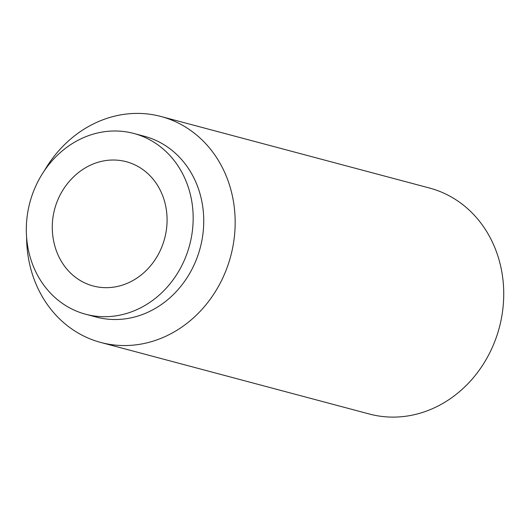 <?xml version="1.0" encoding="UTF-8"?>
<svg xmlns="http://www.w3.org/2000/svg" width="530" height="530" viewBox="0 0 530 530"><rect width="100%" height="100%" fill="white"/><g stroke="black" fill="none" stroke-linecap="round" stroke-linejoin="round"><path stroke-width="0.79" d="M79.195 279.86A64.296 56.823 104.9 0 1 55.107 246.96A70.152 70.152 0 0 1 73.849 176.609A64.296 56.823 104.9 0 1 150.215 175.947A64.296 56.823 104.9 0 1 154.594 260.462A64.296 56.823 104.9 0 1 79.195 279.86M65.309 305.333A93.538 82.667 104.9 0 1 33.807 190.641A93.538 82.667 104.9 0 1 133.818 133.461A93.538 82.667 104.9 0 1 189.621 245.125A93.538 82.667 104.9 0 1 85.655 314.23A93.538 82.667 104.9 0 1 65.309 305.333M133.818 133.461L144.392 136.276A93.538 82.667 104.9 0 1 200.194 247.941A93.538 82.667 104.9 0 1 96.228 317.046L85.655 314.23M100.786 342.459L369.35 414.016A116.925 103.33 -75.1 0 0 494.371 342.532A116.925 103.33 -75.1 0 0 454.992 199.174A116.925 103.33 -75.1 0 0 429.552 188.051L160.987 116.494A116.925 103.33 104.9 0 1 230.735 256.083A116.925 103.33 104.9 0 1 100.786 342.459A116.925 103.33 104.9 0 1 75.346 331.336A116.925 103.33 104.9 0 1 26.599 237.274M44.301 170.832A116.925 103.33 104.9 0 1 160.987 116.494"/></g></svg>

